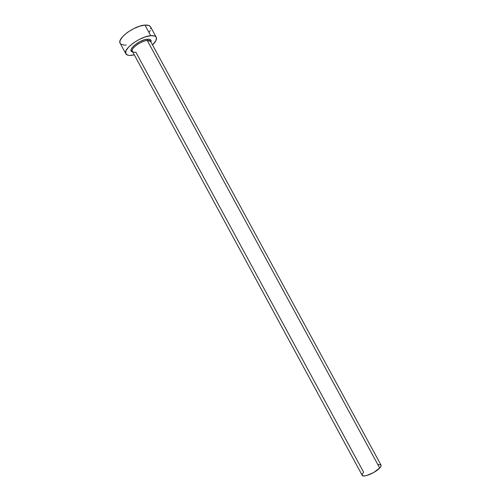 <?xml version="1.0" encoding="UTF-8"?>
<svg xmlns="http://www.w3.org/2000/svg" width="501" height="501" viewBox="0 0 501 501"><rect width="100%" height="100%" fill="white"/><g stroke="black" fill="none" stroke-linecap="round" stroke-linejoin="round"><path stroke-width="0.75" d="M150.907 41.952L150.951 40.882L150.607 41.408L147.256 40.475L147.332 39.216C150.4 39.015 151.603 39.948 150.939 42.015L151.083 40.543L149.887 39.41L147.332 39.216L147.256 40.475C140.994 40.882 130.373 48.653 132.37 51.309L362.179 475.286C363.025 477.904 375.562 472.75 379.708 468.034L147.256 40.475L379.708 468.034C380.917 466.719 381.355 465.723 381.023 465.053L381.017 466.13L379.708 468.034L373.69 472.512L366.419 475.581L363.732 475.944L362.267 475.418L362.236 474.096L363.607 472.192L135.871 52.229C133.654 52.455 132.433 51.985 132.214 50.808C131.431 47.77 141.445 40.863 147.256 40.475C149.404 40.287 150.576 40.769 150.77 41.909M156.237 37.274C157.082 39.166 155.849 41.727 152.536 44.952L155.899 40.731L156.444 37.8L155.836 36.742L154.652 36.016L150.738 35.696C153.65 35.452 155.485 35.978 156.237 37.274L150.55 26.829C149.768 25.47 147.908 24.893 144.964 25.094L150.738 35.696L145.271 36.924L139.109 39.516L133.253 43.073L128.651 47.006L126.02 50.682L125.726 53.538L127.768 55.154L129.559 55.423L134.293 54.853L131.769 55.317C128.644 55.667 126.665 55.154 125.839 53.782C122.457 49.367 140.286 36.304 150.738 35.696L144.964 25.094C134.437 25.526 116.683 38.702 120.177 43.318L125.832 53.764M132.702 51.922L131.581 51.421L131.03 49.931L132.02 47.764L134.418 45.253L139.823 41.696L143.793 40.024L147.332 39.216C138.558 39.804 125.657 51.59 133.16 51.998M150.563 26.854L148.929 25.501L144.964 25.094L139.472 26.259L133.304 28.826L127.461 32.39L122.889 36.373L120.296 40.124L119.877 41.727L120.184 43.343M120.822 44.094L123.954 45.084L126.189 45.015M149.166 32.189L150.269 30.392M150.814 28.764L150.77 27.373M378.105 464.49L380.873 464.853M150.607 41.408L381.023 465.053M132.37 51.309L131.744 51.309L132.665 51.86"/></g></svg>
